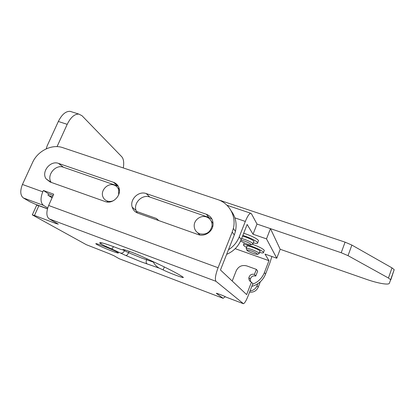 <?xml version="1.0" encoding="UTF-8"?>
<svg xmlns="http://www.w3.org/2000/svg" width="415" height="415" viewBox="0 0 415 415"><rect width="100%" height="100%" fill="white"/><g stroke="black" fill="none" stroke-linecap="round" stroke-linejoin="round"><path stroke-width="0.62" d="M96.856 244.492C101.462 247.236 120.35 254.582 118.223 252.797L117.502 252.299C113.342 249.706 93.655 242.028 95.969 243.896L96.856 244.492M226.191 297.166L225.931 297.067C224.987 296.258 215.333 292.565 216.407 293.421L223.109 298.312L225.288 296.694M215.971 281.313L243.439 303.702C244.653 303.256 246.204 300.678 248.097 295.968L252.828 283.684L251.459 282.148L246.65 294.608L220.458 269.978L234.314 234.947L232.208 232.058L218.067 267.732C215.447 274.875 214.752 279.404 215.971 281.313L49.167 218.887C46.298 216.474 46.122 212.003 48.633 205.477L53.711 194.204L43.383 190.475L42.776 191.818C40.281 198.287 40.483 202.785 43.388 205.321L23.339 197.934C20.257 195.351 19.962 190.864 22.441 184.468L42.776 191.818M32.334 214.794L36.691 205.192L38.896 205.705L34.476 215.458L32.292 214.882L86.304 244.684L109.14 253.627L113.835 255.671L119.172 258.706L223.109 298.312M47.471 208.729L35.825 204.429L29.657 201.654L23.339 197.934M232.208 232.058L233.355 228.437C236.483 216.174 229.298 203.241 217.714 199.594L62.815 147.667C51.963 143.777 37.692 150.827 32.546 162.53L22.441 184.468M250.053 290.884C253.363 290.536 255.692 288.83 257.03 285.759L258.255 287.164L260.309 281.795M258.255 287.164C256.506 290.879 253.617 292.528 249.581 292.113M153.514 261.782L153.374 262.124C154.551 264.49 156.476 266.487 159.158 268.121L163.137 269.916C169.906 273.303 185.215 278.927 183.197 277.262L182.885 277.023C176.676 272.826 162.618 265.797 140.711 255.951C132.717 252.351 122.306 248.699 122.98 249.706L121.356 249.607C106.966 244.041 99.735 241.815 99.662 242.925L102.339 242.972M34.476 215.458L55.978 223.529L56.253 222.917M55.978 223.529L58.323 224.147L49.167 218.887M47.44 208.864L38.896 205.705M257.03 285.759L257.814 283.725M58.525 163.401C50.459 160.138 41.012 171.851 46.101 178.855L50.101 181.998L105.151 201.545C112.636 204.631 121.917 195.346 118.934 187.782C117.964 185.111 116.164 183.29 113.518 182.32L58.525 163.401L63.417 167.224C55.486 164.008 46.21 175.478 51.201 182.387M146.23 193.577C138.662 190.578 129.49 199.485 132.214 207.199C133.163 210.099 135.057 212.091 137.905 213.175L198.121 234.558C204.408 237.022 212.423 231.933 213.03 225.08C213.326 219.836 211.1 216.231 206.354 214.259L146.23 193.577L149.779 197.026C142.329 194.075 133.324 202.821 136.016 210.415L137.199 212.89M118.197 186.153L63.417 167.224M212.024 219.193L208.901 217.434L149.779 197.026M231.217 210.945C235.663 216.957 237.069 223.773 235.435 231.394L234.314 234.947M53.125 195.507L48.571 193.857L47.974 195.175L52.077 197.831M119.562 258.856L119.172 258.706M47.704 207.92L43.388 205.321M48.571 193.857L43.383 190.475M232.208 281.028L236.202 270.819C238.469 266.342 242.002 264.708 246.801 265.916L256.382 269.382L254.447 274.403C251.62 273.781 249.768 274.86 248.891 277.64C248.668 279.767 249.524 281.271 251.459 282.148M254.447 274.403L255.77 276.042L257.674 271.099L256.382 269.382M255.77 276.042C252.984 275.43 251.158 276.499 250.292 279.238L250.655 281.744M259.857 251.532L260.112 251.111C259.261 249.332 245.545 244.44 246.852 246.375L246.982 246.038M253.705 241.846L253.996 241.333C253.43 240.155 246.577 237.038 242.552 236.14M259.505 252.439C262.498 253.171 263.852 253.145 263.567 252.372C262.207 250.785 258.327 248.798 251.926 246.427C246.131 244.492 243.304 244.056 243.439 245.13C243.745 245.68 244.793 246.437 246.577 247.407M264.137 250.899L264.339 250.37C262.991 248.756 259.116 246.769 252.714 244.399L252.372 244.279M253.306 242.884C256.569 243.652 258.037 243.584 257.699 242.676C256.185 240.866 251.993 238.692 245.125 236.161L242.837 235.414M258.275 241.188L258.529 240.534C257.025 238.698 252.839 236.519 245.976 233.993L243.688 233.246M206.514 216.978C210.41 218.596 212.257 221.558 212.055 225.853C210.332 232.384 206.219 235.03 199.703 233.795C196.171 232.338 194.329 229.682 194.179 225.838C194.023 219.81 200.948 214.84 206.514 216.978M213.103 223.467L211.09 220.832M113.876 200.461C111.645 201.566 109.43 201.752 107.246 201.026C105.301 200.3 103.9 198.998 103.044 197.109C99.948 190.848 107.693 182.496 114.172 185.095C116.34 185.889 117.829 187.378 118.633 189.562L118.649 194.822M119.219 188.825L117.881 188.005M48.306 195.392L52.492 196.907M252.6 284.265C258.213 282.018 262.15 278.107 264.422 272.536L268.962 260.682L264.983 254.073L276.769 258.234L280.187 249.275L270.461 228.639L256.999 224.059L251.386 213.673L250.655 213.222C249.182 213.642 247.402 216.381 245.322 221.434L239.263 236.815L241.203 239.569C238.36 246.432 233.5 251.366 226.632 254.369M264.422 272.536L265.553 274.144L270.03 262.451L271.882 256.506M228.437 249.809C233.448 246.588 237.058 242.261 239.263 236.815M158.732 220.567L156.377 218.466L136.364 211.37M156.377 218.466L158.821 220.598M197.582 232.68L199.931 235.02M106.946 200.912L107.999 202.074M265.553 274.144C262.939 280.431 258.348 284.508 251.791 286.376M235.191 248.673L268.962 260.682M244.16 242.967L243.641 244.622M241.203 239.569L247.143 224.458L253.026 234.221L266.503 238.884L276.769 258.234M253.026 234.221L256.999 224.059L341.218 252.73L345.073 242.147L351.868 245.073L391.988 267.877L394.193 269.651L390.733 280.052M46.226 148.85L47.102 145.987L58.344 121.476C61.819 114.514 65.746 111.137 70.13 111.344L71.873 111.889M57.047 146.63L67.204 124.334L58.344 121.476M266.503 238.884L270.461 228.639M67.204 124.334C70.669 117.331 74.55 113.918 78.85 114.094L82.014 115.738L121.777 156.761C123.639 158.955 124.147 162.685 123.302 167.94M218.549 199.885L345.073 242.147M351.868 245.073L348.035 255.656L388.45 278.024L391.988 267.877M394.193 269.651L389.379 283.248C388.715 285.276 377.65 283.284 366.341 279.295L280.187 249.275M390.681 279.741L388.45 278.024M348.035 255.656L341.218 252.73M252.979 253.358C255.49 254.219 256.989 254.535 257.482 254.302C257.404 253.607 255.36 252.496 251.334 250.966C247.703 249.773 246.308 249.638 247.148 250.567C248.289 251.423 250.235 252.351 252.979 253.358M246.111 248.611C246.022 247.926 247.859 248.217 251.615 249.482C255.759 251.018 258.275 252.299 259.168 253.316L258.95 253.669M240.539 241.11L246.432 243.849C249.057 244.746 250.639 245.058 251.179 244.788C251.127 243.989 248.917 242.765 244.544 241.11L240.975 240.129M241.613 238.532L244.834 239.497C249.275 241.136 251.993 242.536 252.984 243.698L252.725 244.129M159.158 268.121L141.422 261.927L125.807 255.51C126.767 255.541 127.706 254.603 128.614 252.688L141.671 258.068L153.374 262.124M125.807 255.51L111.568 248.922C104.596 245.898 100.627 243.901 99.662 242.925M225.931 297.067L243.174 303.619M48.633 205.477L218.067 267.732M208.901 217.434L206.354 214.259M117.585 185.92L113.518 182.32M164.356 266.949L163.137 269.916M146.972 258.773L146.537 259.816C145.852 261.818 146.085 263.229 147.242 264.033M129.195 251.303L128.614 252.688L124.49 250.727L124.848 249.887M122.752 249.856L124.49 250.727C123.509 252.621 122.202 253.399 120.578 253.057M111.568 248.922C112.029 248.876 112.652 248.097 113.435 246.588M245.322 221.434L234.9 217.88M221.574 200.756L221.408 201.176M136.016 210.415L132.214 207.199M51.149 182.372L46.101 178.855M250.292 279.238L248.891 277.64M233.355 228.437L235.435 231.394M263.567 252.372L264.339 250.37M257.699 242.676L258.529 240.534M212.055 225.853L212.719 226.663M118.633 189.562L119.411 190.241M78.85 114.094L70.13 111.344M226.964 205.254L250.655 213.222M257.482 254.302L259.152 253.586M260.049 251.028L259.168 253.316M247.127 246.002L246.24 248.284M246.904 250.001L246.479 249.01M251.179 244.788L252.963 244.025M253.939 241.25L252.984 243.698"/></g></svg>
